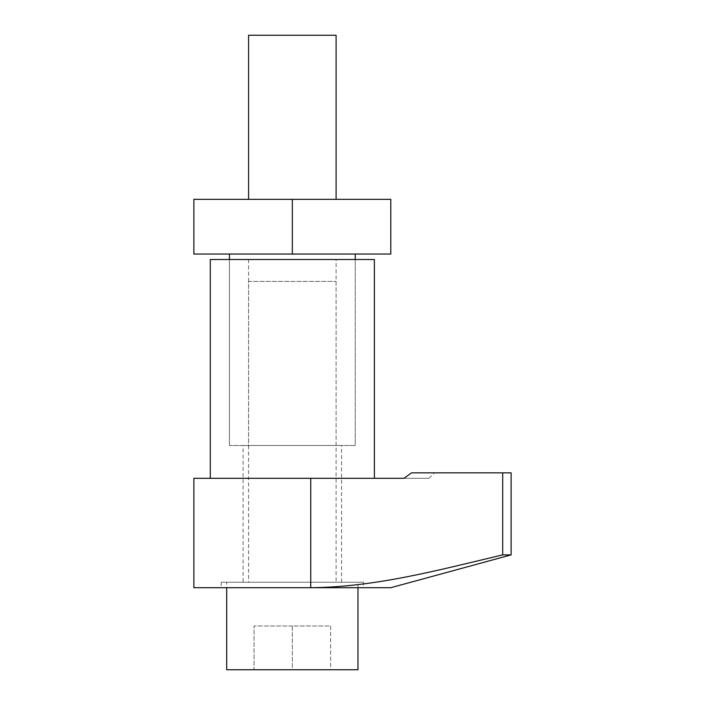 <?xml version="1.0" encoding="UTF-8"?>
<svg xmlns="http://www.w3.org/2000/svg" width="705" height="705" viewBox="0 0 705 705"><rect width="100%" height="100%" fill="white"/><g stroke="black" fill="none" stroke-linecap="round" stroke-linejoin="round"><path stroke-width="0.53" stroke-dasharray="3.52 2.64" d="M363.436 582.233L221.22 582.233L363.436 582.233L363.436 587.706M221.22 582.233L221.22 587.706L357.973 587.706L357.973 582.233L226.693 582.233L226.693 587.706M229.425 445.489L229.425 259.511L355.232 259.511L229.425 259.511L229.425 445.489L355.232 445.489L355.232 259.511L355.232 445.489L229.425 445.489M374.381 478.307L210.284 478.307L374.381 478.307M243.102 582.233L341.564 582.233L243.102 582.233L243.102 445.489L341.564 445.489L243.102 445.489M341.564 582.233L341.564 445.489M193.875 587.706L310.746 587.706C375.976 587.142 439.453 569.825 502.691 554.888L502.691 472.835L411.561 472.835L403.974 478.307L193.875 478.307M411.561 472.835L434.544 472.835L411.561 472.835M502.691 472.835L511.125 472.835M374.381 259.511L210.284 259.511M390.79 587.706L221.22 587.706M502.691 554.888L511.125 554.888M403.974 478.307L429.081 478.307L403.974 478.307M336.091 199.348L248.574 199.348L336.091 199.348M336.091 259.511L248.574 259.511L336.091 259.511L336.091 445.489L248.574 445.489L336.091 445.489M248.574 259.511L248.574 445.489M355.232 254.047L229.425 254.047L355.232 254.047M292.328 254.047L193.875 254.047L193.875 199.348L390.79 199.348L390.79 254.047L292.328 254.047L292.328 199.348M248.574 35.25L336.091 35.25M248.574 281.392L336.091 281.392L248.574 281.392L248.574 582.233L336.091 582.233L248.574 582.233M336.091 281.392L336.091 582.233M330.619 625.987L330.619 669.75L292.328 669.75L330.619 669.75L330.619 625.987L292.328 625.987L292.328 669.75L254.047 669.75L254.047 625.987L254.047 669.75L292.328 669.75L292.328 625.987L330.619 625.987M292.328 625.987L254.047 625.987L292.328 625.987M226.693 669.75L357.973 669.75M226.693 582.233L357.973 582.233M310.746 587.706L310.746 478.307M429.081 478.307L434.544 472.835"/><path stroke-width="1.06" d="M226.693 587.706L226.693 669.75L357.973 669.75L357.973 587.706L363.436 587.706L310.746 587.706C375.976 587.142 439.453 569.825 502.691 554.888L502.691 472.835L411.561 472.835L403.974 478.307L193.875 478.307L193.875 587.706L310.746 587.706L310.746 478.307M374.381 478.307L374.381 259.511L210.284 259.511L210.284 478.307M310.746 587.706L390.79 587.706L511.125 554.888L511.125 472.835L502.691 472.835M511.125 554.888L502.691 554.888M336.091 199.348L336.091 35.25L248.574 35.25L248.574 199.348M229.425 254.047L229.425 259.511M355.232 254.047L355.232 259.511M292.328 254.047L390.79 254.047L390.79 199.348L193.875 199.348L193.875 254.047L292.328 254.047L292.328 199.348"/></g></svg>
